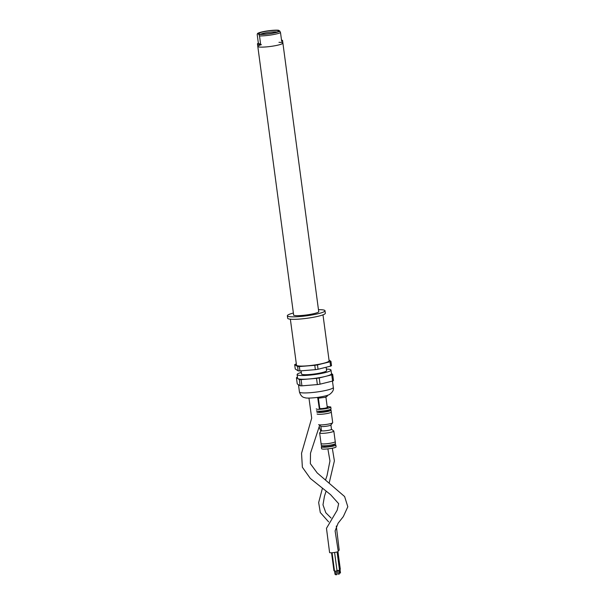 <?xml version="1.0" encoding="UTF-8"?>
<svg xmlns="http://www.w3.org/2000/svg" width="605" height="605" viewBox="0 0 605 605"><rect width="100%" height="100%" fill="white"/><g stroke="black" fill="none" stroke-linecap="round" stroke-linejoin="round"><path stroke-width="0.91" d="M293.591 314.691A12.788 1.739 -7.6 0 0 293.501 314.948A12.788 1.739 -7.6 0 0 306.402 314.978A12.788 1.739 -7.6 0 0 318.85 311.567A12.788 1.739 -7.6 0 0 318.691 311.341M293.372 313.027A18.989 2.579 -7.6 0 0 287.352 315.772A18.989 2.579 -7.6 0 0 306.516 315.818A18.989 2.579 -7.6 0 0 324.998 310.751A18.989 2.579 -7.6 0 0 318.472 309.677M290.362 319.198L296.495 365.163A16.456 2.238 -7.6 0 0 313.103 365.201A16.456 2.238 -7.6 0 0 329.12 360.807L322.987 314.842M287.352 315.772L287.685 318.253A18.989 2.579 -7.6 0 0 306.848 318.306A18.989 2.579 -7.6 0 0 325.331 313.231L324.998 310.751M279.843 31.089A11.397 1.55 172.4 0 1 270.685 33.578A11.397 1.55 172.4 0 1 258.842 34.356L257.533 33.517A11.397 1.55 172.4 0 1 266.692 31.029A11.397 1.55 172.4 0 1 278.534 30.25L279.843 31.089L280.523 32.662L281.68 41.359A12.66 1.717 -7.6 0 0 282.565 40.573A12.66 1.717 -7.6 0 0 281.507 40.051M260.649 34.19A8.863 1.202 172.4 0 1 267.304 32.557A8.863 1.202 172.4 0 1 276.939 32.012M278.965 42.35A12.66 1.717 172.4 0 1 282.701 42.811A12.66 1.717 172.4 0 1 282.89 43.061A12.66 1.717 172.4 0 1 272.568 46.154A12.66 1.717 172.4 0 1 257.798 46.411A12.66 1.717 172.4 0 1 261.398 44.687M257.533 33.517L257.185 34.44L258.35 43.136A12.66 1.717 -7.6 0 0 257.465 43.923A12.66 1.717 -7.6 0 0 260.679 44.634L258.35 43.136M280.523 32.662A12.66 1.717 172.4 0 1 271.07 34.961A12.66 1.717 172.4 0 1 259.522 35.929L260.679 44.634M270.465 33.441A10.126 1.376 172.4 0 1 258.766 33.819A10.126 1.376 172.4 0 1 268.507 30.938A10.126 1.376 172.4 0 1 278.655 31.165A10.126 1.376 172.4 0 1 270.465 33.441M259.522 35.929L258.842 34.356M331.752 374.843L332.584 381.059L320.045 384.167L319.213 377.951L331.752 374.843A18.989 2.579 -7.6 0 0 332.674 374.366L331.464 373.595M296.344 363.998L295.611 364.18A18.989 2.579 -7.6 0 0 294.68 364.656L297.584 366.509A18.989 2.579 -7.6 0 0 299.346 366.57L314.781 365.314A18.989 2.579 -7.6 0 0 317.474 364.898L330.012 361.79A18.989 2.579 -7.6 0 0 330.935 361.314L329.029 360.096M297.463 377.202L297.35 377.233A18.989 2.579 -7.6 0 0 296.427 377.709L297.252 383.925L300.156 385.778A18.989 2.579 -7.6 0 0 301.918 385.839L317.353 384.583A18.989 2.579 -7.6 0 0 320.045 384.167M332.584 381.059A18.989 2.579 -7.6 0 0 333.506 380.583L332.674 374.366M317.353 384.583L316.528 378.367A18.989 2.579 -7.6 0 0 319.213 377.951M314.781 365.314L315.364 369.663L299.929 370.918L299.346 366.57M330.012 361.79L330.587 366.138L318.048 369.247L317.474 364.898M297.584 366.509L298.167 370.857L295.263 369.005L294.68 364.656M301.918 385.839L301.086 379.622L316.528 378.367M296.427 377.709L299.324 379.562A18.989 2.579 -7.6 0 0 301.086 379.622M300.156 385.778L299.324 379.562M301.298 372.438A17.091 2.322 -7.6 0 0 297.115 374.571L297.615 378.299A17.091 2.322 -7.6 0 0 297.872 378.632A17.091 2.322 -7.6 0 0 308.807 378.995A17.091 2.322 -7.6 0 0 325.482 376.393A17.091 2.322 -7.6 0 0 331.495 373.777L330.995 370.048A17.091 2.322 -7.6 0 0 326.397 369.088M297.115 374.571A17.091 2.322 -7.6 0 0 314.358 374.608A17.091 2.322 -7.6 0 0 330.995 370.048M301.086 370.827L301.509 373.981A12.66 1.717 -7.6 0 0 314.282 374.011A12.66 1.717 -7.6 0 0 326.602 370.638L326.148 367.243M330.587 366.138A18.989 2.579 -7.6 0 0 331.517 365.662L330.935 361.314M315.364 369.663A18.989 2.579 -7.6 0 0 318.048 369.247M298.167 370.857A18.989 2.579 -7.6 0 0 299.929 370.918M338.142 550.618L339.216 550.217L336.297 526.055M339.405 569.373L340.297 569.176L337.961 551.647M337.651 570.553L338.127 574.13L338.868 574.122L339.382 573.964L338.906 570.386M308.958 398.075L311.696 418.123L301.54 453.281L302.364 467.226L310.327 478.442L330.61 494.693L338.664 503.685L337.204 510.166L326.473 528.316L329.589 552.539A4.371 0.59 -7.6 0 0 334.678 552.448A4.371 0.59 -7.6 0 0 338.248 551.382L335.109 530.918L338.097 523.227L343.322 516.587L347.815 506.756L344.623 496.561L317.202 472.928L310.357 463.657L310.501 453.183L319.803 424.884M331.54 552.773L333.937 570.734L334.474 570.802M334.595 552.463L337 570.485L338.475 570.462L339.511 570.152L337.083 551.957M332.062 552.743L334.512 571.105L335.987 571.082L337.023 570.772L334.58 552.463M334.625 571.158L335.057 574.379L335.586 574.395M335.155 571.165L335.639 574.75L336.372 574.735L336.887 574.584L336.41 570.999M333.771 444.388L335.828 444.894L336.077 446.755C336.614 448.131 321.421 450.067 321.58 448.608L321.331 446.74L322.994 445.794M335.828 444.894C336.365 446.263 321.172 448.199 321.331 446.74M319.697 425.451L320.922 426.374A5.067 0.688 -7.6 0 0 325.974 426.298A5.067 0.688 -7.6 0 0 330.867 425.043L332.652 422.759A7.154 0.968 -7.6 0 0 332.697 422.615L331.298 412.111M318.608 424.634A7.154 0.968 -7.6 0 0 325.74 424.529A7.154 0.968 -7.6 0 0 332.652 422.759M317.096 413.941A7.162 0.976 -7.6 0 0 324.325 413.964A7.162 0.976 -7.6 0 0 331.306 412.05L331.056 410.182A7.162 0.976 -7.6 0 0 329.347 409.789M316.846 412.081A7.162 0.976 -7.6 0 0 324.083 412.096A7.162 0.976 -7.6 0 0 331.056 410.182M318.933 411.801A5.067 0.688 -7.6 0 0 324.046 411.816A5.067 0.688 -7.6 0 0 328.969 410.462L328.901 409.918M327.161 406.477L330.769 406.976L331.018 408.844C331.555 410.213 316.362 412.149 316.521 410.689M330.769 406.976C331.306 408.352 316.113 410.288 316.271 408.821M323.471 445.802L323.562 446.482A5.067 0.688 -7.6 0 0 328.674 446.498A5.067 0.688 -7.6 0 0 333.597 445.144L333.506 444.463M321.051 443.473A7.162 0.976 -7.6 0 0 321.043 443.533L321.293 445.393A7.162 0.976 -7.6 0 0 328.523 445.416A7.162 0.976 -7.6 0 0 335.495 443.503L335.253 441.635A7.162 0.976 -7.6 0 0 335.23 441.582M321.043 443.533A7.162 0.976 -7.6 0 0 328.273 443.548A7.162 0.976 -7.6 0 0 335.253 441.635A7.154 0.968 -7.6 0 1 328.273 443.548A7.154 0.968 -7.6 0 1 321.058 443.533L319.652 432.961A7.154 0.968 -7.6 0 0 326.866 432.983A7.154 0.968 -7.6 0 0 333.824 431.07A7.154 0.968 -7.6 0 0 333.741 430.949L331.479 429.248M321.437 430.586L319.697 432.825A7.154 0.968 -7.6 0 0 319.652 432.961M321.482 430.533A5.067 0.688 -7.6 0 0 321.444 430.639A5.067 0.688 -7.6 0 0 326.556 430.647A5.067 0.688 -7.6 0 0 331.487 429.293L330.912 424.99M318.752 311.825L282.89 43.061A12.66 1.717 172.4 0 1 270.571 46.441A12.66 1.717 172.4 0 1 257.798 46.411L257.465 43.923M299.437 391.972A17.091 2.322 -7.6 0 0 316.68 392.017A17.091 2.322 -7.6 0 0 333.317 387.45C333.922 389.711 332.75 391.98 329.808 394.248C328.749 395.239 324.651 396.29 317.512 397.424C310.267 398.219 306.001 398.294 304.723 397.644C302.318 397.319 300.556 395.428 299.437 391.972L298.469 384.697M319.712 408.095A4.432 0.605 -7.6 0 0 319.236 408.33M319.289 408.617A4.432 0.605 -7.6 0 0 325.286 408.224A4.432 0.605 -7.6 0 0 327.245 407.089M321.043 408.473A3.796 0.514 -7.6 0 0 320.257 408.723M326.882 407.838A3.796 0.514 -7.6 0 0 326.065 407.808M282.89 43.061L282.565 40.573M318.374 398.052L319.795 408.685M325.906 397.046L327.32 407.679M327.736 395.201L326.927 396.479L325.044 397.319L319.175 398.09L316.793 397.515M332.463 381.089L333.317 387.45M339.193 570.311L339.526 572.822M328.621 521.888L320.287 512.495L318.661 502.558L322.404 488.371M325.581 479.818L327.033 475.651L329.959 460.942L327.887 448.91M320.862 431.335L319.311 427.228M331.071 518.024L325.808 512.737L322.987 504.835L324.454 496.251L326.11 491.162M329.279 482.601L334.391 460.859L332.319 448.229M339.481 570.197L339.859 573.033M339.995 569.297L340.486 572.95M319.417 409.335L317.746 397.946M333.824 431.07L335.238 441.635M320.869 426.328L321.444 430.639M319.841 409.025L319.584 408.64C317.572 409.305 330.012 407.596 327.509 407.589L327.365 408.02M293.659 315.175L257.798 46.411"/></g></svg>
